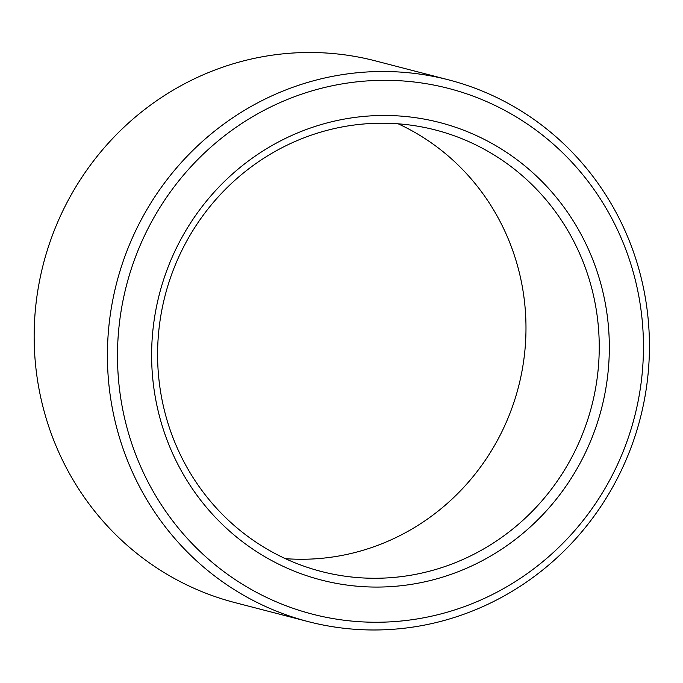 <?xml version="1.0" encoding="UTF-8"?>
<svg xmlns="http://www.w3.org/2000/svg" width="683" height="683" viewBox="0 0 683 683"><rect width="100%" height="100%" fill="white"/><g stroke="black" fill="none" stroke-linecap="round" stroke-linejoin="round"><path stroke-width="1.02" d="M398.189 123.819A228.002 220.336 -75.5 0 1 518.44 387.056A228.002 220.336 -75.5 0 1 285.4 558.66M406.189 124.571A228.002 220.336 -75.5 0 1 435.669 130.043A228.002 220.336 -75.5 0 1 591.7 406.061A228.002 220.336 -75.5 0 1 321.172 571.44A228.002 220.336 -75.5 0 1 161.743 310.56A228.002 220.336 -75.5 0 1 406.189 124.571M409.262 116.887A236.292 228.353 -75.5 0 1 562.715 490.778A236.292 228.353 -75.5 0 1 169.469 446.161A236.292 228.353 -75.5 0 1 409.262 116.887M308.161 621.598L234.909 602.602A279.825 270.417 -75.5 0 1 39.238 282.429A279.825 270.417 -75.5 0 1 339.246 54.17A279.825 270.417 -75.5 0 1 375.419 60.881L448.671 79.877A279.825 270.417 -75.5 0 1 640.176 418.636A279.825 270.417 -75.5 0 1 308.161 621.598A279.825 270.417 -75.5 0 1 112.499 301.425A279.825 270.417 -75.5 0 1 412.498 73.175A279.825 270.417 -75.5 0 1 448.671 79.877M413.556 81.934A271.535 262.4 -75.5 0 1 589.89 511.584A271.535 262.4 -75.5 0 1 138 460.316A271.535 262.4 -75.5 0 1 413.556 81.934"/></g></svg>
